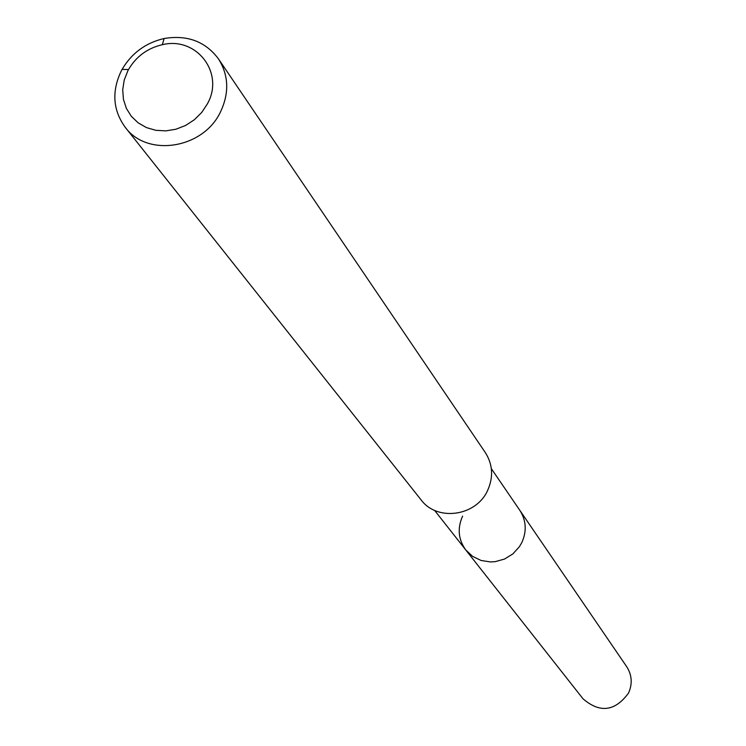 <?xml version="1.0" encoding="UTF-8"?>
<svg xmlns="http://www.w3.org/2000/svg" width="746" height="746" viewBox="0 0 746 746"><rect width="100%" height="100%" fill="white"/><g stroke="black" fill="none" stroke-linecap="round" stroke-linejoin="round"><path stroke-width="1.12" d="M434.564 510.357L582.999 698.769C599.887 713.362 615.068 711.442 628.552 693.025C632.599 683.793 631.983 675.018 626.696 666.682L519.841 510.348C526.247 520.466 526.918 531.18 521.846 542.501L519.412 546.697L512.875 553.896L504.594 559.024L495.279 561.645L490.467 561.943L481.067 560.47L472.61 556.376L465.812 550.016C458.268 539.554 457.205 528.243 462.623 516.092M465.812 550.016L472.61 556.376L481.067 560.47L490.467 561.943L495.279 561.645L504.594 559.024L512.875 553.896L519.412 546.697L521.846 542.501C526.918 531.18 526.247 520.466 519.841 510.348L491.344 468.656M125.225 127.296L421.061 499.839C437.025 521.696 476.004 516.363 487.548 490.607C493.582 477.226 492.854 464.562 485.357 452.626L218.438 58.841C228.78 75.355 229.423 93.119 220.378 112.161C203.071 148.818 147.186 157.537 125.225 127.296C112.851 110.156 111.546 91.338 121.309 70.833L122.083 69.397C131.697 53.097 145.712 42.811 164.129 38.512C187.246 34.67 205.355 41.44 218.438 58.841M127.911 70.674L128.536 69.518C136.257 56.426 147.512 48.154 162.32 44.704C196.45 36.19 224.854 72.959 207.416 103.815L201.746 112.422L194.342 119.761L185.595 125.459L175.935 129.226L165.864 130.876L155.877 130.326L146.496 127.613L138.187 122.866L131.361 116.348L126.363 108.375L123.435 99.358L122.708 89.744L124.228 80.027L127.911 70.674M128.536 69.518L122.083 69.397M162.32 44.704L164.129 38.512"/></g></svg>
